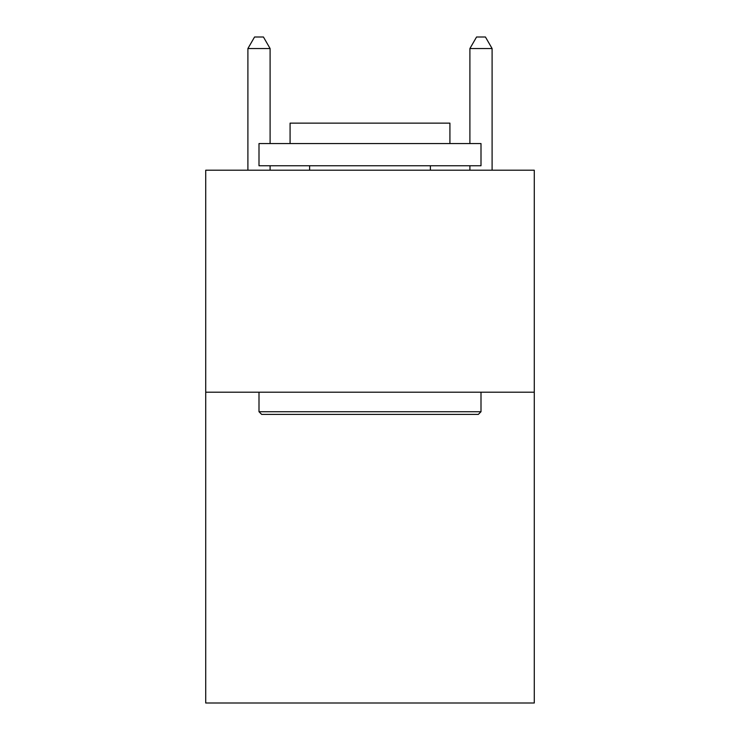 <?xml version="1.0" encoding="UTF-8"?>
<svg xmlns="http://www.w3.org/2000/svg" width="740" height="740" viewBox="0 0 740 740"><rect width="100%" height="100%" fill="white"/><g stroke="black" fill="none" stroke-linecap="round" stroke-linejoin="round"><path stroke-width="1.11" d="M534.28 392.2L534.28 703L205.72 703L205.72 170.2L534.28 170.2L534.28 392.2L205.72 392.2M261.664 414.4L259 411.736L481 411.736L478.336 414.4L261.664 414.4M481 143.56L481 165.76L259 165.76L259 143.56L481 143.56M290.08 143.56L290.08 123.136L449.92 123.136L449.92 143.56M481 392.2L481 411.736M259 392.2L259 411.736M430.384 165.76L430.384 170.2M309.616 165.76L309.616 170.2M270.1 143.56L270.1 48.544L247.9 48.544L247.9 170.2M270.1 165.76L270.1 170.2M247.9 48.544L254.56 37L263.44 37L270.1 48.544M492.1 170.2L492.1 48.544L469.9 48.544L469.9 143.56M469.9 170.2L469.9 165.76M469.9 48.544L476.56 37L485.44 37L492.1 48.544"/></g></svg>
